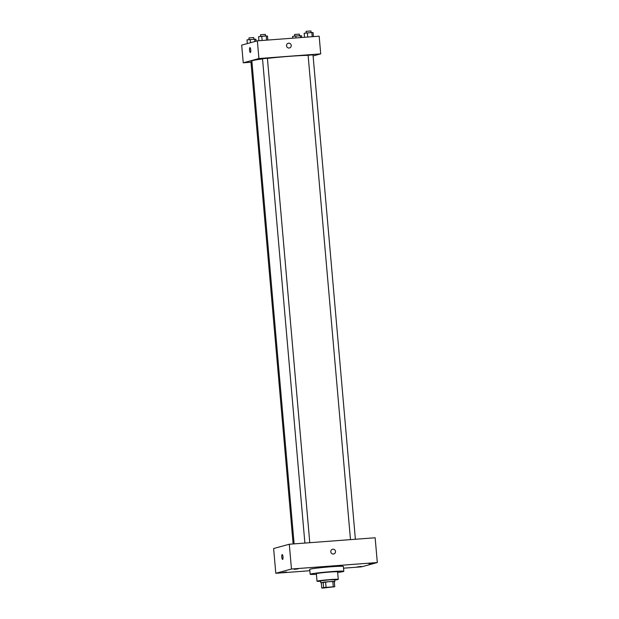 <?xml version="1.0" encoding="UTF-8"?>
<svg xmlns="http://www.w3.org/2000/svg" width="619" height="619" viewBox="0 0 619 619"><rect width="100%" height="100%" fill="white"/><g stroke="black" fill="none" stroke-linecap="round" stroke-linejoin="round"><path stroke-width="0.93" d="M323.11 587.771L333.571 586.913L323.11 587.771M323.226 588.035L334.755 586.711L323.598 587.547L321.764 588.05L323.226 588.035M333.285 586.719L332.821 581.411L325.594 581.961L326.058 587.269M323.598 587.547L323.133 582.239L321.3 582.742L321.764 588.05M323.133 582.239L325.594 581.961M332.821 581.411L334.291 581.403L334.755 586.711M334.314 581.636L329.532 581.597L321.3 582.773M320.712 582.688L320.774 580.823L329.378 579.825L334.724 579.686L334.879 581.45M334.755 580.049A10.67 0.495 175 0 0 338.268 579.369A10.67 0.495 175 0 0 330.252 579.593A10.67 0.495 175 0 0 317.013 581.233A10.67 0.495 175 0 0 320.588 581.295M338.268 579.369L337.61 571.855A10.67 0.495 175 0 0 329.594 572.072A10.67 0.495 175 0 0 316.355 573.712L317.013 581.233M337.664 572.459A16.891 0.789 175 0 0 343.808 571.314A16.891 0.789 175 0 0 331.119 571.654A16.891 0.789 175 0 0 310.158 574.254A16.891 0.789 175 0 0 316.41 574.324M310.158 574.254L309.732 569.387A16.891 0.789 -5 0 1 310.243 569.147A16.891 0.789 -5 0 1 330.693 566.787A16.891 0.789 -5 0 1 343.383 566.447L343.808 571.314M357.356 566.888L361.225 566.408L357.356 566.888M282.666 572.513L286.535 572.033L282.666 572.513M294.226 569.364L298.095 568.884L294.226 569.364M368.916 563.731L372.785 563.251L368.916 563.731M343.537 568.188L361.643 566.818L377.311 562.547L291.464 569.016L275.795 573.287L309.848 570.726M377.311 562.547L375.145 537.772L289.297 544.24L273.629 548.519L275.795 573.287M289.297 544.24L291.464 569.016M333.796 553.982A2.445 2.368 74.7 0 0 335.513 551.444A2.445 2.368 74.7 0 0 332.511 549.262A2.445 2.368 74.7 0 0 330.871 552.249A2.445 2.368 74.7 0 0 335.513 551.444A2.445 2.368 74.7 0 0 332.511 549.27M282.581 559.437A2.445 0.611 85.7 0 1 281.792 557.1A2.445 0.611 85.7 0 1 282.179 554.562A2.445 0.611 85.7 0 1 282.21 554.562A2.445 0.611 85.7 0 1 282.999 556.953A2.445 0.611 85.7 0 1 282.574 559.437A2.445 0.611 85.7 0 1 281.792 557.1A2.445 0.611 85.7 0 1 282.179 554.562A2.445 0.611 85.7 0 1 282.21 554.562M294.11 543.884L251.863 60.979A30.23 1.408 -5 0 1 252.784 60.546A30.23 1.408 -5 0 1 262.533 58.96M267.408 58.379A30.23 1.408 -5 0 1 308.123 55.362M251.925 61.676L250.95 61.854L293.127 543.954M350.486 539.629L308.115 55.261L312.997 54.836L355.383 539.265M304.888 543.072L262.51 58.704L267.4 58.271L309.779 542.701M313.098 55.958L320.712 53.876L258.904 58.534L243.236 62.813L250.981 62.225M258.904 58.534L257.357 40.846L319.164 36.188L320.712 53.876M286.52 45.767A2.445 2.368 -105.3 0 1 291.162 44.97A2.445 2.368 -105.3 0 1 289.522 47.949A2.445 2.368 -105.3 0 1 286.52 45.767M257.357 40.846L241.689 45.117L243.236 62.813M250.324 52.499A2.445 0.611 85.7 0 1 249.534 50.162A2.445 0.611 85.7 0 1 249.929 47.624A2.445 0.611 85.7 0 1 249.952 47.624A2.445 0.611 85.7 0 1 250.749 50.015A2.445 0.611 85.7 0 1 250.324 52.499A2.445 0.611 85.7 0 1 249.534 50.162A2.445 0.611 85.7 0 1 249.929 47.624A2.445 0.611 85.7 0 1 249.96 47.624M288.237 43.237A2.445 2.368 -105.3 0 1 291.162 44.97A2.445 2.368 -105.3 0 1 289.522 47.949M256.096 41.187L255.918 39.19L246.996 39.864L247.321 43.585M254.664 39.09L254.881 41.519M250.208 39.423L250.494 42.719M249 39.593L248.931 37.937L253.744 37.542L253.891 39.152M301.677 37.504L301.523 35.755L295.812 35.987L292.601 36.42L292.748 38.177M300.269 35.654L300.439 37.597M295.812 35.987L295.975 37.929M294.605 36.15L294.536 34.494L299.348 34.107L299.488 35.709M267.834 40.057L267.478 36.034L266.224 35.933L258.556 36.707L258.912 40.73M266.224 35.933L266.596 40.15M261.767 36.273L262.139 40.483M260.56 36.436L260.491 34.78L265.311 34.385L265.45 35.995M313.431 36.614L313.082 32.598L311.829 32.498L304.161 33.271L304.509 37.287M311.829 32.498L312.2 36.707M307.372 32.838L307.736 37.047M306.165 33L306.096 31.345L310.908 30.95L311.048 32.559"/></g></svg>
